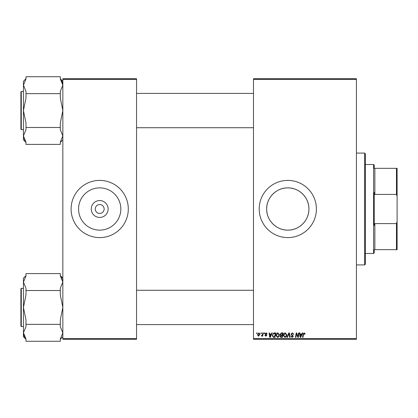 <?xml version="1.0" encoding="UTF-8"?>
<svg xmlns="http://www.w3.org/2000/svg" width="418" height="418" viewBox="0 0 418 418"><rect width="100%" height="100%" fill="white"/><g stroke="black" fill="none" stroke-linecap="round" stroke-linejoin="round"><path stroke-width="0.63" d="M108.137 209A8.438 8.438 0 0 1 99.698 217.438A8.438 8.438 0 0 1 91.26 209A8.438 8.438 0 0 1 99.698 200.562A8.438 8.438 0 0 1 108.137 209M95.252 209A4.446 4.446 0 0 0 99.698 213.446A4.446 4.446 0 0 0 104.145 209A4.446 4.446 0 0 0 99.698 204.554A4.446 4.446 0 0 0 95.252 209M78.574 209A21.125 21.125 0 0 0 99.698 230.125A21.125 21.125 0 0 0 120.823 209A21.125 21.125 0 0 0 99.698 187.875A21.125 21.125 0 0 0 78.574 209M71.102 209A28.596 28.596 0 0 0 99.698 237.596A28.596 28.596 0 0 0 128.295 209A28.596 28.596 0 0 0 99.698 180.404A28.596 28.596 0 0 0 71.102 209M308.923 209C309.158 220.349 299.157 230.365 287.803 230.125C276.465 230.365 266.433 220.375 266.674 209C266.428 197.646 276.465 187.635 287.788 187.875C299.157 187.635 309.158 197.651 308.923 209A21.125 21.125 0 0 1 287.798 230.125A21.125 21.125 0 0 1 266.674 209A21.125 21.125 0 0 1 287.798 187.875A21.125 21.125 0 0 1 308.923 209M259.202 209A28.596 28.596 0 0 0 287.798 237.596A28.596 28.596 0 0 0 316.395 209A28.596 28.596 0 0 0 287.798 180.404A28.596 28.596 0 0 0 259.202 209M356.429 339.27L253.486 339.27L253.486 338.637L356.429 338.637L356.429 339.27M356.429 79.363L253.486 79.363L253.486 78.73L356.429 78.73L356.429 338.637M264.113 332.916L264.573 332.916L264.479 333.554L264.004 333.554L264.113 332.916M260.994 332.916L261.454 332.916L261.36 333.554L260.884 333.554L260.994 332.916M277.897 332.859L279.423 334.781L278.811 336.751L277.495 337.425L275.953 335.445C275.948 334.029 276.596 333.167 277.897 332.859M271.82 332.916L272.317 332.916L270.253 337.368L269.688 337.368L269.077 332.916L269.542 332.916L269.694 334.128L271.272 334.128L271.82 332.916M281.335 332.916L283.122 332.916L282.369 337.368L280.614 337.289L279.997 336.286L280.614 335.199L280.06 334.301L281.335 332.916M288.817 332.916L289.408 332.916L290.092 337.368L289.622 337.368L289.042 333.554L287.375 337.368L286.879 337.368L288.817 332.916M305.072 333.841L305.03 334.248L304.565 334.306L304.132 333.381L303.525 334.217L302.993 337.368L302.522 337.368L303.071 334.107L304.163 332.859L305.072 333.841M298.598 332.916L299.063 332.916L298.306 337.368L297.815 337.368L296.545 333.59L295.923 337.368L295.453 337.368L296.205 332.916L296.696 332.916L297.977 336.683L298.598 332.916M253.486 79.363L253.486 338.637M302.261 332.916L302.763 332.916L300.699 337.368L300.134 337.368L299.523 332.916L299.988 332.916L300.14 334.128L301.718 334.128L302.261 332.916M292.428 332.859L293.807 334.363L293.347 334.421L293.227 333.763L292.396 333.381L291.498 334.123L293.347 336.244L292.098 337.425L290.803 336.035L291.262 335.988L292.114 336.903L292.882 336.271L291.032 334.165L292.428 332.859M285.29 332.859L286.816 334.781L286.21 336.751L284.888 337.425L283.352 335.445C283.341 334.029 283.989 333.167 285.29 332.859M267.233 333.956L266.773 334.071L266.109 333.266L265.498 333.763L266.83 335.288L265.858 336.208L264.808 335.226L265.268 335.168L265.879 335.806L266.365 335.361L265.038 333.794L266.13 332.859L267.233 333.956M274.407 332.916L275.723 332.916L274.971 337.368L273.299 337.31L272.317 335.544L273.696 333.026L274.407 332.916M258.909 332.859L260.012 334.149L258.549 336.208L257.467 334.86L258.909 332.859M262.776 332.916L263.246 332.916L262.697 336.15L262.227 336.15L262.347 335.482L261.281 336.093L262.541 334.212L262.776 332.916M256.72 332.916L257.18 332.916L257.086 333.554L256.61 333.554L256.72 332.916M136.555 339.27L62.841 339.27L62.841 338.637L136.555 338.637L136.555 339.27M136.555 79.363L62.841 79.363L62.841 78.73L136.555 78.73L136.555 338.637M62.841 79.363L62.841 338.637M300.85 335.967L301.462 334.651L300.202 334.651L300.479 336.877L300.85 335.967M285.844 336.412L286.356 334.761L285.254 333.381L283.812 335.492L284.904 336.903L285.844 336.412M281.988 336.845L282.223 335.461L280.718 335.644L280.462 336.265L281.194 336.845L281.988 336.845M282.312 334.938L282.563 333.439L281.241 333.459L280.52 334.311L281.33 334.938L282.312 334.938M270.404 335.967L271.021 334.651L269.756 334.651L270.033 336.877L270.404 335.967M274.595 336.845L275.169 333.439L274.574 333.439C273.351 333.554 272.75 334.264 272.776 335.57L273.335 336.772L274.595 336.845M278.451 336.412L278.958 334.761L277.86 333.381L276.418 335.492L277.505 336.903L278.451 336.412M258.57 335.806L259.547 334.196L258.909 333.266L257.932 334.86L258.57 335.806M374.225 249.671L374.225 252.848L373.587 253.486L373.587 164.514L374.225 165.152L374.225 168.329L374.857 168.329L374.857 194.396L374.225 192.614L374.225 225.386L374.857 223.604L374.857 249.671L374.225 249.671L396.463 249.671L396.463 223.604L397.1 221.597L397.1 249.671L396.463 249.671M396.463 168.329L397.1 168.329L397.1 196.403L396.463 194.396L396.463 168.329L374.225 168.329M374.857 223.604L396.463 223.604M397.1 196.403L397.1 221.597M374.857 194.396L396.463 194.396M364.689 153.077L365.327 153.714L365.327 264.286L364.689 264.923L364.689 153.077L356.429 153.077M62.104 81.881L60.302 78.955L62.841 85.188L60.302 91.422L60.302 93.648L25.984 93.648L25.984 91.422L23.445 85.068M62.225 82.163L62.841 85.314M62.841 135.808L60.302 142.172L60.302 144.398L25.984 144.398L25.984 142.172L23.439 135.939L25.984 129.705L25.984 123.033L23.439 110.566L23.439 135.939L24.871 140.573M20.9 119.464L20.9 128.357M21.281 129.627L20.9 129.246L20.9 91.882L21.281 91.5L21.281 129.627L23.439 129.627M60.302 93.648L60.302 98.099L62.841 110.566L60.302 123.033L60.302 127.48L25.984 127.48M25.984 78.725L23.439 81.264L23.439 110.566L25.984 98.099L25.984 93.648M60.302 127.48L60.302 129.705L62.841 135.939M60.302 78.955L60.302 76.734L25.984 76.734L25.984 78.955L23.439 85.188M23.439 135.939L23.439 139.863L25.984 142.407M20.9 298.536L20.9 326.118L20.9 288.754L21.281 288.373L21.281 326.5L20.9 326.118M23.445 282.192L25.984 275.828L25.984 273.602L60.302 273.602L60.302 275.828L62.841 282.061L61.409 277.427M24.181 336.119L25.984 339.045L23.445 332.686M62.841 282.061L60.302 288.295L60.302 294.967L62.841 307.434L60.302 319.901L60.302 326.578L62.841 332.932M62.841 332.812L60.302 339.045L60.302 341.266L25.984 341.266L25.984 339.045M60.302 324.352L25.984 324.352L25.984 319.901L23.439 307.434L23.439 332.812L24.061 335.837M25.984 288.295L23.439 282.061L23.439 307.434L25.984 294.967L25.984 288.295M60.302 290.52L25.984 290.52M25.984 339.275L23.439 336.736L23.439 332.812L25.984 326.578L25.984 324.352M25.984 275.593L23.439 278.137L23.439 282.061M373.587 253.486L365.327 253.486M373.587 164.514L365.327 164.514M364.689 264.923L356.429 264.923M253.486 93.407L136.555 93.407M253.486 127.725L136.555 127.725M21.281 91.5L23.439 91.5M62.841 139.863L60.302 142.407M62.841 81.264L60.302 78.725M136.555 324.593L253.486 324.593M136.555 290.275L253.486 290.275M21.281 326.5L23.439 326.5M21.281 288.373L23.439 288.373M62.841 278.137L60.302 275.593M62.841 336.736L60.302 339.275"/></g></svg>
